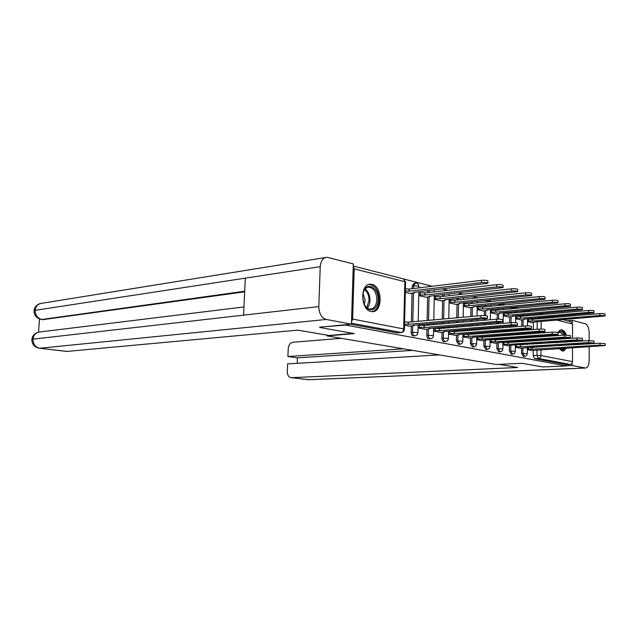 <?xml version="1.0" encoding="UTF-8"?>
<svg xmlns="http://www.w3.org/2000/svg" width="637" height="637" viewBox="0 0 637 637"><rect width="100%" height="100%" fill="white"/><g stroke="black" fill="none" stroke-linecap="round" stroke-linejoin="round"><path stroke-width="0.96" d="M521.536 348.12L521.496 353.352L523.383 356.457M509.441 345.708L509.393 351.035L511.352 354.204M496.924 343.208L496.86 348.638L498.763 351.895M483.945 340.612L483.873 346.154L485.848 349.474M470.488 337.928L470.401 343.582L472.455 346.958M456.522 335.142L456.418 340.906L458.56 344.354M442.014 332.243L441.903 338.128C441.982 340.07 442.596 341.241 443.742 341.647L444.14 341.647M426.949 329.233L426.822 335.245C426.901 337.22 427.531 338.414 428.725 338.836L429.155 338.836M411.279 326.104L411.136 332.243C411.215 334.258 411.868 335.484 413.102 335.914L413.572 335.914M371.904 284.413L370.543 284.245C359.833 283.401 360.367 310.028 371.124 311.501L372.223 311.628C382.917 312.456 382.574 286.308 371.904 284.413M566.309 335.038C565.242 332.14 563.841 330.436 562.113 329.934L561.539 329.862C560.082 329.87 558.872 330.882 557.924 332.904M557.216 334.974L557.064 335.635M556.722 338.757L556.714 339.258M556.913 342.228L556.977 342.642M559.039 348.527L562.527 351.059C563.976 351.059 565.178 350.071 566.126 348.105M530.486 311.374L527.325 310.569M518 308.181L514.553 307.305M505.037 304.868L501.287 303.913M491.589 301.436L487.512 300.393M477.615 297.869L473.187 296.738M463.091 294.159L458.29 292.932M447.978 290.297L442.779 288.967M432.244 286.276L403.587 278.958M567.376 341.989L567.376 341.559M567.161 338.565L567.081 338.064M572.504 347.73L572.496 361.633C572.344 363.265 571.532 364.189 570.067 364.42L566.325 364.587L534.642 358.663L533.185 355.589L533.217 350.446M533.257 344.155L533.265 343.741M533.28 340.811L533.28 340.317M533.304 337.276L533.304 336.694M533.328 333.525L533.328 332.848M533.352 329.552L533.392 322.593M533.416 319.161L533.424 318.277M319.766 327.474L354.315 333.597L326.972 335.898L496.342 364.515L521.99 363.281L542.828 366.968L566.325 365.925L345.612 325.069L319.774 327.115M563.092 319.67L570.569 321.581L572.528 324.018L572.52 338.215M572.512 341.233L572.512 341.663M566.325 364.587L566.325 365.925M351.497 321.988L352.619 319.073L354.196 268.894L353.248 266.274M404.511 325.324L409.933 326.216M405.307 292.399L410.698 293.506M418.039 328.007L425.659 329.337M418.764 295.616L426.336 297.256M433.574 331.081L440.78 332.339M434.211 299.318L441.377 300.855M448.504 334.043L455.328 335.229M449.069 302.87L455.853 304.327M462.876 336.893L469.334 338.008M463.37 306.293L469.795 307.663M476.715 339.64L482.838 340.691M477.137 309.59L483.236 310.888M490.052 342.284L495.857 343.279M490.418 312.767L496.191 313.985M502.919 344.832L508.414 345.772M503.222 315.833L508.692 316.987M515.333 347.3L520.54 348.176M515.58 318.787L520.771 319.878M521.56 344.896L521.568 344.482M521.592 341.583L521.592 341.098M521.615 338.08L521.623 337.506M521.647 334.369L521.647 333.692M521.679 330.436L521.679 329.647M521.711 326.24L521.759 319.798M521.791 316.255L521.799 315.275M509.473 342.387L509.481 341.902M509.512 338.916L509.512 338.343M509.544 335.245L509.552 334.576M509.584 331.344L509.592 330.563M509.624 327.195L509.632 326.295M509.664 322.776L509.719 316.892M509.759 313.245L509.767 312.17M496.964 339.784L496.964 339.218M497.003 336.145L497.011 335.484M497.043 332.291L497.051 331.519M497.091 328.182L497.099 327.291M497.139 323.811L497.155 322.784M497.194 319.153L497.25 313.89M497.298 310.123L497.314 308.937M483.993 337.084L484.001 336.432M484.04 333.27L484.048 332.506M484.096 329.21L484.104 328.326M484.152 324.878L484.16 323.867M484.208 320.26L484.224 319.097M484.271 315.554L484.335 310.776M484.383 306.891L484.407 305.585M470.536 334.282L470.552 333.533M470.6 330.269L470.616 329.401M470.663 325.993L470.679 324.989M470.735 321.422L470.751 320.268M470.807 316.533L470.942 307.552M470.998 303.531L471.022 302.089M456.586 331.375L456.594 330.515M456.657 327.147L456.673 326.152M456.729 322.633L456.753 321.494M456.817 317.799L457.04 304.199M457.111 300.035L457.143 298.458M442.094 328.35L442.11 327.37M442.174 323.891L442.197 322.768M442.269 319.113L442.611 300.728M442.699 296.412L442.731 294.668M427.029 325.196L427.053 324.09M427.132 320.491L427.626 297.113M427.714 292.63L427.761 290.727M411.375 321.916L412.035 293.346M412.147 288.696L412.203 286.045L413.636 285.87L415.428 283.099C417.577 283.186 418.756 284.293 418.971 286.419M327.004 335.11L326.972 335.898M527.317 349.673L532.261 350.501M527.516 321.645L532.436 322.672M522.873 310.975L521.99 312.138M512.363 307.782L511.177 307.894L510.038 308.929M499.949 304.629L497.68 305.593M487.09 301.373L484.924 302.113M473.761 297.997L471.778 298.482M459.922 294.485L458.417 294.668M415.117 283.139L413.994 283.282L412.203 286.045M534.045 314.2L533.559 315.235M350.676 324.225L397.353 332.872M409.304 326.271L413.915 325.658L413.055 325.308L487.424 318.516C486.748 317.951 484.59 317.752 480.951 317.919L408.277 324.352L404.543 324.082M404.599 321.916L408.333 322.187L480.983 315.61C484.622 315.442 486.779 315.641 487.456 316.223L487.424 318.46M408.277 324.352L408.333 322.187M405.395 288.752L409.113 289.063L409.065 291.205L405.347 290.894M410.188 293.561L414.671 292.781L413.811 292.351L487.87 283.322C487.201 282.621 485.052 282.39 481.429 282.629L409.065 291.205M409.113 289.063L481.461 280.344C485.083 280.105 487.233 280.336 487.902 281.044L487.87 283.25M425.03 329.393L429.649 328.803L428.836 328.477L502.712 322.035C502.075 321.494 499.973 321.303 496.406 321.462L424.25 327.553L419.457 327.346L419.504 325.22L424.298 325.435L496.438 319.201C499.997 319.041 502.099 319.233 502.736 319.782L502.712 321.972M418.103 325.348L419.504 325.22M418.055 327.466L419.457 327.346M424.25 327.553L424.298 325.435M440.159 332.395L443.448 332.132L444.769 331.821L444.013 331.519L517.371 325.403C516.766 324.886 514.72 324.711 511.232 324.854L439.594 330.627L434.904 330.428L434.944 328.342L439.634 328.549L511.248 322.648C514.744 322.489 516.782 322.68 517.387 323.198L517.371 325.34M433.622 328.453L434.944 328.342M433.582 330.531L434.904 330.428M439.594 330.627L439.634 328.549M353.256 333.406L329.026 335.46L297.71 330.141L66.813 351.433M320.236 266.68L245.301 278.154L243.589 315.148L318.795 306.58L320.236 266.68C320.761 260.875 323.031 257.746 327.036 257.292L353.32 263.893L351.425 324.153L319.774 327.219M318.795 306.58C319.041 313.579 321.542 317.871 326.279 319.448L351.425 324.153M39.518 318.994L38.531 332.14M244.672 291.818L42.806 319.663M243.971 306.93L40.012 331.949C35.998 332.371 33.65 334.775 32.965 339.147L31.866 339.545C31.906 344.298 34.462 347.205 39.534 348.248L39.215 348.208M325.467 257.547L41.827 303.284C37.973 303.761 35.744 306.11 35.131 310.33L34.032 310.824C34.095 315.482 36.604 318.373 41.556 319.479L41.206 319.432M499.281 364.372L517.658 367.493L291.467 377.685L308.579 379.684L585.307 367.987L572.082 365.511L566.325 365.765M341.36 338.335L292.861 342.252C290.177 342.841 288.633 345.031 288.219 348.805L287.908 356.521L403.404 348.813M585.307 367.987L585.586 368.019C587.8 367.692 589.002 365.264 589.185 360.725L589.169 346.759M572.13 322.585L572.13 320.355L585.276 323.747C587.625 324.83 588.914 327.8 589.153 332.657L589.161 340.612M572.082 363.138L572.082 365.511M439.387 354.897L287.613 363.886L287.303 371.634C287.375 375.201 288.657 377.215 291.149 377.677L291.467 377.685M412.688 350.382L297.407 357.851L297.2 363.321M297.407 357.851L287.908 356.521M572.13 320.355L567.288 320.737M362.652 296.324L363.138 292.805C365.821 280.813 378.888 287.176 378.091 299.764C378.171 310.856 367.358 313.643 363.767 303.148L362.652 296.324M364.436 304.685C366.068 307.496 368.035 308.969 370.36 309.088C374.23 308.666 376.395 305.537 376.865 299.716C376.483 292.319 373.871 288.147 369.022 287.191C366.235 287.327 364.26 289.262 363.09 292.988M364.26 304.319L365.184 300.369L362.994 293.386M371.912 311.612C376.3 310.609 378.728 306.739 379.214 300.011C378.744 290.846 375.504 285.663 369.484 284.476L368.791 284.508M557.916 333.207C560.194 330.277 562.391 330.914 564.501 335.118M565.393 338.175L565.481 338.677M564.533 338.741L564.438 338.239M563.474 335.189L560.074 332.076L557.916 333.255M562.089 351.011L565.107 348.168M566.365 342.053L566.373 341.623M566.15 338.637L566.07 338.136M565.282 335.07C564.087 331.893 562.527 330.205 560.616 329.998M565.696 341.671L565.688 342.093M563.976 348.232C562.527 350.063 560.958 350.151 559.262 348.511M559.413 348.503L560.863 349.044L562.622 348.312M564.74 342.157L564.748 341.727M418.827 292.885L424.99 292.948L424.943 295.05L418.78 294.987M425.834 297.312L430.317 296.555L429.513 296.149L503.079 287.558C502.442 286.889 500.356 286.674 496.804 286.897L424.943 295.05M424.99 292.948L496.828 284.659C500.379 284.436 502.466 284.651 503.103 285.328L503.079 287.478M434.267 296.611L440.255 296.675L440.215 298.745L434.219 298.673M440.876 300.911L445.359 300.178L444.602 299.804L517.658 291.619C517.061 290.99 515.022 290.775 511.551 290.99L440.215 298.745M440.255 296.675L511.567 288.8C515.046 288.585 517.077 288.792 517.674 289.429L517.658 291.539M454.714 335.277L457.987 335.03L459.317 334.736L458.6 334.441L531.433 328.636C530.86 328.151 528.869 327.975 525.445 328.111L454.356 333.589L449.762 333.39L449.794 331.344L454.396 331.551L525.461 325.945C528.885 325.802 530.876 325.977 531.441 326.47L531.433 328.573M448.552 331.447L449.794 331.344M448.512 333.485L449.762 333.39M454.356 333.589L454.396 331.551M468.728 338.056L471.977 337.825L473.331 337.53L472.654 337.26L544.938 331.742C544.396 331.28 542.453 331.113 539.101 331.24L468.561 336.44L464.054 336.24L464.086 334.234L468.593 334.433L539.117 329.122C542.461 328.987 544.404 329.154 544.946 329.624L544.938 331.678M462.916 334.321L464.086 334.234M462.884 336.328L464.054 336.24M468.561 336.44L468.593 334.433M482.233 340.731L486.182 339.967L557.916 334.728C557.399 334.282 555.504 334.13 552.223 334.25L482.249 339.179L477.83 338.988L477.854 337.021L482.273 337.212L552.231 332.164C555.512 332.036 557.407 332.195 557.924 332.641L557.916 334.664M476.747 337.1L477.854 337.021M476.723 339.067L477.83 338.988M482.249 339.179L482.273 337.212M449.117 300.194L454.929 300.266L454.898 302.296L449.077 302.217M455.359 304.375L458.505 304.056L459.834 303.674L459.118 303.316L531.648 295.512C531.083 294.915 529.1 294.716 525.692 294.915L454.898 302.296M454.929 300.266L525.708 292.773C529.116 292.566 531.099 292.765 531.664 293.37L531.648 295.441M463.41 303.642L469.063 303.73L469.031 305.712L463.378 305.625M469.302 307.711L472.431 307.408L473.777 307.034L473.1 306.7L545.089 299.263C544.555 298.689 542.62 298.498 539.284 298.689L469.031 305.712M469.063 303.73L539.292 296.587C542.628 296.388 544.563 296.579 545.097 297.161L545.089 299.183M477.177 306.962L482.679 307.058L482.647 309.009L477.153 308.913M482.742 310.928L485.848 310.641L487.209 310.275L486.572 309.956L558.012 302.862C557.502 302.32 555.607 302.137 552.343 302.32L482.647 309.009M482.679 307.058L552.351 300.25C555.615 300.067 557.502 300.25 558.012 300.799L558.012 302.782M495.252 343.319L499.233 342.587L570.402 337.594L564.836 337.14L495.435 341.822L491.103 341.639L491.127 339.704L495.459 339.887L564.844 335.094L570.402 335.556L570.402 337.538M490.084 339.776L491.127 339.704M490.06 341.711L491.103 341.639M495.435 341.822L495.459 339.887M490.45 310.171L495.801 310.267L495.777 312.186L490.426 312.082M495.705 314.033L498.787 313.754L500.156 313.404L499.559 313.101L570.441 306.325C569.956 305.808 568.108 305.633 564.9 305.808L495.777 312.186M495.801 310.267L564.908 303.777C568.108 303.602 569.956 303.777 570.441 304.303L570.441 306.246M507.824 345.811L511.822 345.103L582.417 340.357L576.987 339.927L508.151 344.37L503.907 344.187L503.923 342.292L508.175 342.475L576.987 337.921L582.417 338.358L582.417 340.301M502.872 348.893L502.943 342.34L503.923 342.292M502.919 344.251L503.907 344.187M508.151 344.37L508.175 342.475M503.246 313.261L508.461 313.364L508.437 315.251L503.23 315.148M508.215 317.027L511.272 316.756L512.658 316.414L512.092 316.127L582.401 309.662C581.939 309.168 580.14 309.001 576.995 309.16L508.437 315.251M508.461 313.364L576.995 307.169C580.14 307.002 581.939 307.169 582.401 307.671L582.401 309.582M519.951 348.216L593.995 343.024L588.684 342.602L520.429 346.831L516.257 346.655L516.273 344.824M517.427 344.744L588.676 340.636L593.987 341.058L593.995 342.969M515.333 346.711L516.257 346.655M520.429 346.831L520.445 344.967M515.604 316.247L520.676 316.35L520.66 318.205L515.588 318.094M520.294 319.917L523.335 319.663L524.721 319.328L524.187 319.057L593.931 312.871C593.485 312.401 591.725 312.241 588.644 312.393L520.66 318.205M520.676 316.35L588.636 310.442C591.725 310.283 593.485 310.442 593.931 310.92L593.931 312.799M531.68 350.541L605.15 345.588L599.95 345.19L532.285 349.211L528.184 349.036L528.2 347.284M530.064 347.165L599.95 343.255L605.142 343.654L605.15 345.533M527.325 349.084L528.184 349.036M532.285 349.211L532.293 347.372M527.532 319.129L532.476 319.241L532.468 321.064L527.524 320.952M531.967 322.712L535.868 321.884L605.046 315.968C604.624 315.522 602.897 315.371 599.871 315.514L532.468 321.064M532.476 319.241L599.863 313.595C602.889 313.444 604.617 313.595 605.039 314.049L605.046 315.896M524.617 356.409L522.858 353.272L522.897 348.033M521.496 353.352L527.285 353.615C527.11 355.287 526.178 356.218 524.482 356.417L523.12 356.497M512.594 354.156L510.77 350.955L510.818 345.62M509.393 351.035L515.293 351.313C515.118 353.002 514.163 353.957 512.443 354.164L511.073 354.236M500.141 351.815L498.245 348.558L498.309 343.112M496.86 348.638L502.872 348.925C502.689 350.645 501.725 351.608 499.981 351.823L498.596 351.903M487.233 349.387L485.267 346.066L485.338 340.516M483.873 346.154L490.004 346.448C489.813 348.2 488.834 349.18 487.066 349.394L485.673 349.482M473.856 346.87L471.802 343.486L471.89 337.825M470.401 343.582L476.651 343.884C476.46 345.66 475.465 346.663 473.673 346.886L472.264 346.974M459.97 344.259L457.836 340.803L457.931 335.03M456.418 340.906L462.804 341.225C462.605 343.032 461.594 344.052 459.771 344.275L458.361 344.37M445.558 341.551L445.159 341.543C444.021 341.137 443.408 339.967 443.328 338.024L443.44 332.132M441.903 338.128L448.424 338.462L448.552 331.152M430.58 338.733L430.15 338.733C428.964 338.311 428.335 337.108 428.255 335.134L428.382 329.114M426.822 335.245L433.478 335.588L433.63 328.079M415.006 335.803L414.544 335.803C413.309 335.373 412.657 334.146 412.577 332.124L412.712 325.977M411.136 332.243L417.944 332.602L418.111 324.87M533.185 355.589L537.015 355.382L537.047 349.817M537.079 343.908L537.087 343.494M537.102 340.556L537.102 340.062M537.118 337.013L537.126 336.424M537.142 333.255L537.15 332.57M537.166 329.265L537.206 321.773M537.23 318.842L537.23 317.959M541.163 317.624L541.155 318.516M541.139 321.454L541.1 329.05M541.084 332.283L541.076 332.968M541.06 336.153L541.06 336.742M541.044 339.8L541.044 340.293M541.028 343.239L541.02 343.662M540.988 349.586L540.956 355.534L572.496 361.633M572.528 324.018L557.2 320.148M548.33 317.911L545.678 317.242M352.619 319.073L403.683 328.955L404.829 281.681L354.196 268.894M522.929 344.808L522.929 344.394M522.953 341.496L522.953 341.002M522.977 337.984L522.985 337.411M523.009 334.274L523.017 333.597M523.041 330.332L523.041 329.544M523.073 326.136L523.12 319.678M523.152 316.135L523.16 315.156M510.85 342.292L510.858 341.806M510.882 338.82L510.89 338.247M510.922 335.142L510.922 334.473M510.954 331.24L510.962 330.46M510.993 327.084L511.001 326.184M511.033 322.664L511.089 316.772M511.129 313.125L511.137 312.042M498.341 339.688L498.349 339.123M498.381 336.049L498.389 335.388M498.429 332.188L498.437 331.415M498.476 328.071L498.484 327.179M498.524 323.692L498.532 322.664M498.572 319.121L498.636 313.77M498.675 309.996L498.691 308.81M485.386 336.989L485.394 336.328M485.434 333.159L485.442 332.403M485.482 329.098L485.498 328.214M485.545 324.766L485.553 323.747M485.601 320.14L485.617 318.97M485.657 315.657L485.728 310.649M485.776 306.755L485.792 305.442M471.945 334.178L471.953 333.422M472.001 330.157L472.017 329.289M472.065 325.873L472.081 324.87M472.136 321.303L472.152 320.148M472.208 316.406L472.343 307.416M472.399 303.387L472.423 301.946M457.995 331.264L458.011 330.404M458.067 327.028L458.083 326.04M458.146 322.513L458.162 321.374M458.226 317.672L458.449 304.056M458.521 299.892L458.544 298.307M443.511 328.23L443.535 327.251M443.599 323.763L443.615 322.64M443.686 318.986L444.029 300.576M444.116 296.253L444.148 294.517M428.462 325.069L428.486 323.962M428.566 320.355L429.051 296.953M429.139 292.463L429.179 290.56M412.816 321.781L413.469 293.179M413.58 288.521L413.636 285.87L418.278 286.061L418.971 286.459L418.939 287.876M459.826 294.517L460.392 294.453M473.18 298.339L475.178 298.124M486.318 301.97L487.297 301.349L488.937 301.707M499.058 305.457L500.141 304.613L502.075 305.163M511.4 308.802L512.538 307.759L514.68 308.491M523.343 312.019L524.235 310.848M434.362 291.865L433.94 290.002M449.196 295.687L449.204 293.944M401.437 332.538L351.457 323.206M396.851 332.872L400.944 332.538C402.56 332.203 403.468 331.009 403.683 328.955L404.415 329.273C404.192 331.216 403.11 332.315 401.159 332.562L397.066 332.896M537.365 314.901L537.851 313.866M534.642 358.663L538.464 358.464L537.015 355.382L540.956 355.534C540.797 357.238 539.969 358.217 538.464 358.464L570.067 364.42M540.765 314.606L539.73 313.707L542.636 314.439M353.256 266.051L402.751 278.703C404.073 278.966 404.766 279.962 404.829 281.681L405.554 282.103L404.415 329.249M408.126 324.321L408.174 322.155M480.951 317.919L480.983 315.61M408.962 289.023L408.906 291.165M481.461 280.344L481.429 282.629M424.099 327.522L424.146 325.403M496.406 321.462L496.438 319.201M439.45 330.603L439.49 328.517M511.232 324.854L511.248 322.648M326.279 319.448L39.844 348.24L67.458 351.465M244.696 291.228L41.978 319.463L43.603 319.694M43.181 319.71L41.978 319.463C37.535 318.349 35.25 315.299 35.131 310.33L245.301 278.154M243.589 315.148L32.965 339.147C33.052 344.179 35.346 347.213 39.844 348.24L67.148 351.473M307.91 379.644L309.248 379.692M365.128 289.055C368.305 291.515 369.914 295.329 369.962 300.505C369.834 303.69 368.95 306.198 367.318 308.037M366.729 307.575L369.078 300.529C369.046 295.703 367.573 292.072 364.659 289.644M558.147 338.661L558.243 339.155M557.502 339.21L557.415 338.709M558.458 342.133L558.442 342.555M557.709 342.602L557.725 342.18M424.839 292.909L424.799 295.011M420.221 292.725L420.173 294.827M496.828 284.659L496.804 286.897M440.111 296.643L440.071 298.705M435.581 296.46L435.541 298.522M511.567 288.8L511.551 290.99M454.221 333.557L454.253 331.519M525.445 328.111L525.461 325.945M468.426 336.408L468.458 334.401M539.101 331.24L539.117 329.122M482.121 339.155L482.145 337.18M552.223 334.25L552.231 332.164M454.794 300.234L454.762 302.264M450.359 300.059L450.319 302.081M525.708 292.773L525.692 294.915M468.928 303.698L468.904 305.68M464.58 303.523L464.548 305.505M539.292 296.587L539.284 298.689M482.551 307.026L482.52 308.977M478.276 306.859L478.252 308.81M552.351 300.25L552.343 302.32M495.307 341.798L495.331 339.863M564.836 337.14L564.844 335.094M495.674 310.235L495.658 312.154M491.485 310.068L491.461 311.987M564.908 303.777L564.9 305.808M508.031 344.346L508.055 342.443M576.987 339.927L576.987 337.921M508.342 313.332L508.318 315.219M504.225 313.173L504.209 315.06M576.995 307.169L576.995 309.16M520.318 346.807L520.333 344.943M588.684 342.602L588.676 340.636M520.564 316.326L520.548 318.174M516.519 316.167L516.503 318.022M588.636 310.442L588.644 312.393M532.174 349.187L532.182 347.348M599.95 345.19L599.95 343.255M532.365 319.209L532.357 321.032M528.399 319.057L528.384 320.881M599.863 313.595L599.871 315.514M369.014 284.444L370.543 284.245M561.022 329.894L561.539 329.862M413.309 335.938L414.751 335.818C416.654 335.58 417.721 334.505 417.944 332.602M418.851 291.762L418.191 321.295M428.908 338.852L430.341 338.749C432.22 338.518 433.264 337.459 433.478 335.588M443.917 341.663L445.343 341.567C447.19 341.336 448.217 340.301 448.424 338.462M434.283 295.616L433.797 319.885M433.725 323.508L433.701 324.623M449.133 299.318L448.782 318.524M448.719 322.195L448.695 323.325M448.631 326.829L448.615 327.808M463.505 297.774L463.473 299.366M463.418 302.878L463.187 317.226M463.131 320.937L463.115 322.083M463.059 325.626L463.043 326.622M462.988 330.006L462.972 330.874M462.916 334.114L462.804 341.193M477.256 301.452L477.232 302.893M477.185 306.293L477.049 315.968M476.994 319.726L476.978 320.881M476.93 324.464L476.914 325.475M476.866 328.899L476.858 329.775M476.81 333.055L476.794 333.812M476.755 336.957L476.651 343.853M490.514 304.98L490.498 306.293M490.458 309.59L490.331 319.726M490.283 323.357L490.275 324.376M490.227 327.84L490.219 328.724M490.179 332.044L490.172 332.809M490.132 335.986L490.124 336.647M490.084 339.696L490.004 346.417M503.302 308.372L503.286 309.566M503.254 312.759L503.142 323.309M503.103 326.813L503.095 327.713M503.063 331.065L503.055 331.837M503.023 335.046L503.015 335.715M502.983 338.804L502.975 339.37M515.644 311.628L515.636 312.711M515.604 315.825L515.548 322.672M515.516 325.825L515.508 326.733M515.484 330.117L515.476 330.898M515.444 334.146L515.437 334.815M515.413 337.936L515.405 338.51M515.381 341.512L515.381 341.997M515.349 344.88L515.293 351.282M526.807 311.708L524.777 310.8M527.563 314.774L527.563 315.753M527.54 318.771L527.484 325.881M527.46 329.21L527.46 329.998M527.436 333.278L527.428 333.955M527.404 337.1L527.404 337.682M527.38 340.707L527.38 341.201M527.356 344.115L527.356 344.529M527.332 347.332L527.285 353.583M554.27 317.417L551.626 316.74M405.554 282.064L403.309 278.847M413.923 325.634L413.931 325.236M414.679 292.256L414.671 292.749M31.874 339.449C32.391 335.707 34.621 333.27 38.562 332.14M34.04 310.713C34.486 307.169 36.54 304.781 40.211 303.554M585.586 368.019L308.897 379.708L291.149 377.677M367.804 287.343L369.022 287.191M559.66 332.108L560.074 332.076M430.325 296.062L430.317 296.516M445.367 299.724L445.359 300.146"/></g></svg>
